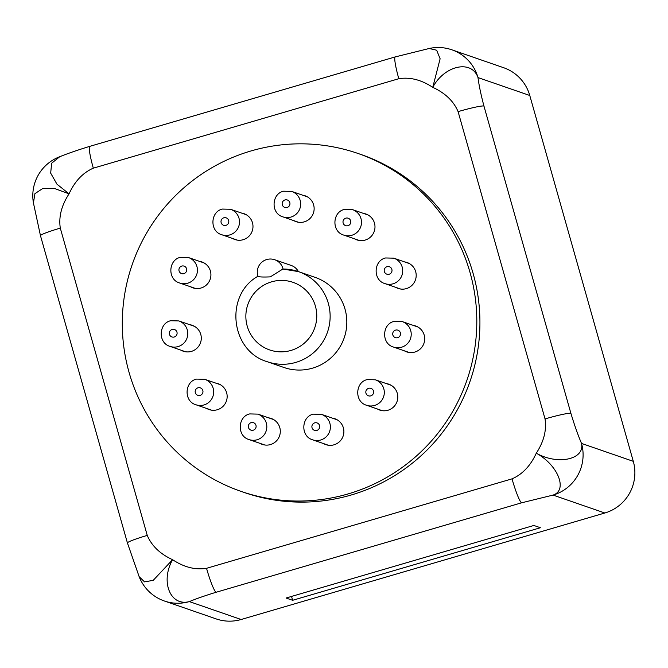 <?xml version="1.0" encoding="UTF-8"?>
<svg xmlns="http://www.w3.org/2000/svg" width="668" height="668" viewBox="0 0 668 668"><rect width="100%" height="100%" fill="white"/><g stroke="black" fill="none" stroke-linecap="round" stroke-linejoin="round"><path stroke-width="1" d="M529.774 95.482A41.717 41.316 -70.9 0 0 503.63 67.71L451.852 49.799A41.717 41.316 109.1 0 1 477.996 77.58L529.774 95.482L633.297 461.337A41.717 41.316 109.1 0 1 604.841 512.999L241.14 619.503L189.361 601.592C196.033 598.795 204.959 595.681 216.131 592.257A23.839 2.697 73.7 0 1 206.537 568.318C195.315 570.105 184.001 567.232 172.586 559.692C160.153 553.997 151.711 545.898 147.252 535.41L60.295 228.114A23.839 1.895 164.2 0 0 40.472 235.679L127.429 542.975A23.839 1.895 -15.8 0 1 147.252 535.41M127.429 542.975L139.136 576.634L144.522 581.878L153.231 580.342L172.586 559.692C160.195 581.494 170.282 606.686 189.361 601.592A41.717 41.316 109.1 0 1 164.403 601.008L216.173 618.91A41.717 41.316 -70.9 0 0 241.14 619.503M633.297 461.337L581.519 443.427A41.717 41.316 109.1 0 1 553.062 495.088C568.059 490.195 557.972 465.011 536.287 453.188C557.763 465.379 584.959 459.509 581.519 443.427C577.92 434.926 574.38 424.898 570.898 413.342L483.941 106.045A23.839 1.895 164.2 0 0 458.089 111.623C453.63 101.127 445.189 93.036 432.755 87.341L440.12 58.784L436.672 50.217L429.182 48.497L395.222 56.914A23.839 2.697 -106.3 0 0 398.804 78.707L93.311 168.169C82.874 172.728 74.783 181.287 69.055 193.845C61.506 205.393 58.584 216.816 60.295 228.114M398.804 78.707C410.027 76.92 421.341 79.801 432.755 87.341C444.537 65.247 471.742 59.385 477.996 77.58C478.948 85.162 480.935 94.656 483.941 106.045M604.841 512.999L553.062 495.088L521.625 502.804A23.839 2.697 -106.3 0 1 512.03 478.856L206.537 568.318M292.634 600.29L286.079 598.027L533.849 525.465L540.404 527.737L292.634 600.29L291.54 596.424M512.03 478.856C522.476 474.305 530.559 465.746 536.287 453.188C543.835 441.64 546.758 430.217 545.046 418.919A23.839 1.895 -15.8 0 1 570.898 413.342M357.998 153.465L361.121 154.542A178.79 177.07 109.1 0 1 473.153 273.588A178.79 177.07 109.1 0 1 424.28 452.729A178.79 177.07 109.1 0 1 244.221 492.483L241.106 491.406A178.79 177.07 109.1 0 1 129.066 372.36A178.79 177.07 109.1 0 1 177.947 193.219A178.79 177.07 109.1 0 1 357.998 153.465A178.79 177.07 109.1 0 1 470.038 272.511A178.79 177.07 109.1 0 1 421.157 451.651A178.79 177.07 109.1 0 1 241.106 491.406M139.094 576.526L139.128 576.626A41.717 41.717 0 0 0 164.403 601.008M59.753 156.713L51.636 163.251L50.676 173.137L56.964 184.176L69.055 193.845L54.918 188.635L42.652 188.568L34.928 193.653L33.425 202.93M33.4 202.805A41.717 41.717 0 0 1 59.627 156.763C67.593 153.54 77.63 150.075 89.729 146.367A23.839 2.697 73.7 0 0 93.311 168.169M377.428 409.016A13.711 13.577 -70.9 0 0 397.285 393.285A13.711 13.577 -70.9 0 0 386.238 383.557M404.332 350.809A13.711 13.577 -70.9 0 0 424.188 335.077A13.711 13.577 -70.9 0 0 413.133 325.358M395.823 287.382A13.711 13.577 -70.9 0 0 415.68 271.651A13.711 13.577 -70.9 0 0 404.633 261.923M354.616 238.852A13.711 13.577 -70.9 0 0 374.472 223.12A13.711 13.577 -70.9 0 0 363.417 213.393M293.778 220.624A13.711 13.577 -70.9 0 0 313.626 204.892A13.711 13.577 -70.9 0 0 302.579 195.165M232.614 238.484A13.711 13.577 -70.9 0 0 252.471 222.753A13.711 13.577 -70.9 0 0 241.424 213.034M190.547 286.772A13.711 13.577 -70.9 0 0 210.403 271.041A13.711 13.577 -70.9 0 0 199.356 261.313M180.919 350.149A13.711 13.577 -70.9 0 0 200.776 334.417A13.711 13.577 -70.9 0 0 189.72 324.69M206.788 408.507A13.711 13.577 -70.9 0 0 226.644 392.776A13.711 13.577 -70.9 0 0 215.589 383.056M259.935 443.335A13.711 13.577 -70.9 0 0 279.792 427.603A13.711 13.577 -70.9 0 0 268.745 417.876M323.512 443.569A13.711 13.577 -70.9 0 0 343.369 427.837A13.711 13.577 -70.9 0 0 332.313 418.11M282.856 269.037L298.454 271.6A47.678 47.219 -70.9 0 1 330.117 317.776A47.678 47.219 -70.9 0 1 295.807 362.398A47.678 47.219 -70.9 0 1 267.284 361.722L283.967 367.492A47.678 47.219 -70.9 0 0 344.179 337.874A47.678 47.219 -70.9 0 0 315.137 277.379L298.454 271.6A47.678 47.219 -70.9 0 0 282.856 269.037L270.34 276.861C263.142 277.195 259.017 277.011 257.982 276.318M298.387 271.584A13.109 12.984 -70.9 0 0 291.223 265.455L274.69 259.735A13.109 12.984 109.1 0 1 283.048 269.02M390.221 384.793A13.711 13.577 -70.9 0 0 389.352 384.634M380.551 410.094A13.711 13.577 -70.9 0 0 381.328 410.511A7.198 7.198 0 0 1 381.395 410.386M336.305 419.345A13.711 13.577 -70.9 0 0 335.436 419.187M326.627 444.646A13.711 13.577 -70.9 0 0 327.412 445.063M417.124 326.585A13.711 13.577 -70.9 0 0 416.256 326.435M407.447 351.894A13.711 13.577 -70.9 0 0 408.223 352.303M408.616 263.159A13.711 13.577 -70.9 0 0 407.747 263M398.946 288.459A13.711 13.577 -70.9 0 0 399.723 288.877M367.408 214.628A13.711 13.577 -70.9 0 0 366.54 214.47M357.731 239.929A13.711 13.577 -70.9 0 0 358.507 240.346M306.57 196.4A13.711 13.577 -70.9 0 0 305.702 196.25M296.893 221.701A13.711 13.577 -70.9 0 0 297.669 222.118M245.406 214.261A13.711 13.577 -70.9 0 0 244.538 214.111M235.737 239.57A13.711 13.577 -70.9 0 0 236.514 239.979M203.339 262.549A13.711 13.577 -70.9 0 0 202.471 262.39M193.662 287.85A13.711 13.577 -70.9 0 0 194.446 288.259M193.712 325.926A13.711 13.577 -70.9 0 0 192.843 325.767M184.034 351.226A13.711 13.577 -70.9 0 0 184.811 351.644M219.58 384.284A13.711 13.577 -70.9 0 0 218.712 384.133M209.902 409.593A13.711 13.577 -70.9 0 0 210.679 410.002M272.728 419.112A13.711 13.577 -70.9 0 0 271.868 418.953M263.058 444.412A13.711 13.577 -70.9 0 0 263.835 444.83M521.625 502.804L216.131 592.257M545.046 418.919L458.089 111.623M291.014 350.424A35.755 35.412 -70.9 0 0 315.405 306.136A35.755 35.412 -70.9 0 0 271.6 281.829A35.755 35.412 -70.9 0 0 247.21 326.109A35.755 35.412 -70.9 0 0 291.014 350.424M391.005 385.211L375.366 379.8A13.469 13.343 -70.9 0 1 374.614 405.443A13.469 13.343 109.1 0 1 366.557 405.259L382.196 410.661M370.782 395.865A3.933 3.899 -70.9 0 0 373.462 390.997A3.933 3.899 -70.9 0 0 368.644 388.325A3.933 3.899 109.1 0 0 365.964 393.193A3.933 3.899 109.1 0 0 370.782 395.865M417.901 327.003L402.261 321.592A13.469 13.343 -70.9 0 1 401.518 347.243A13.469 13.343 109.1 0 1 393.46 347.051L409.092 352.462M397.677 337.666A3.933 3.899 -70.9 0 0 400.366 332.789A3.933 3.899 -70.9 0 0 395.548 330.117A3.933 3.899 109.1 0 0 392.859 334.985A3.933 3.899 109.1 0 0 397.677 337.666M409.392 263.568L393.761 258.157A13.469 13.343 -70.9 0 1 393.009 283.808A13.469 13.343 109.1 0 1 384.952 283.616L400.591 289.027M389.177 274.231A3.933 3.899 -70.9 0 0 391.857 269.363A3.933 3.899 -70.9 0 0 387.039 266.682A3.933 3.899 109.1 0 0 384.359 271.559A3.933 3.899 109.1 0 0 389.177 274.231M368.185 215.038L352.545 209.635A13.469 13.343 -70.9 0 1 351.802 235.278A13.469 13.343 109.1 0 1 343.736 235.086L359.376 240.497M347.961 225.701A3.933 3.899 -70.9 0 0 350.65 220.832A3.933 3.899 -70.9 0 0 345.832 218.152A3.933 3.899 109.1 0 0 343.143 223.029A3.933 3.899 109.1 0 0 347.961 225.701M307.347 196.818L291.707 191.407A13.469 13.343 -70.9 0 1 290.964 217.058A13.469 13.343 109.1 0 1 282.898 216.866L298.538 222.277M287.123 207.472A3.933 3.899 -70.9 0 0 289.803 202.604A3.933 3.899 -70.9 0 0 284.986 199.932A3.933 3.899 109.1 0 0 282.305 204.8A3.933 3.899 109.1 0 0 287.123 207.472M246.183 214.679L230.552 209.268A13.469 13.343 -70.9 0 1 229.8 234.919A13.469 13.343 109.1 0 1 221.743 234.727L237.382 240.138M225.968 225.341A3.933 3.899 -70.9 0 0 228.648 220.465A3.933 3.899 -70.9 0 0 223.83 217.793A3.933 3.899 109.1 0 0 221.15 222.661A3.933 3.899 109.1 0 0 225.968 225.341M204.116 262.958L188.476 257.547A13.469 13.343 -70.9 0 1 187.733 283.199A13.469 13.343 109.1 0 1 179.675 283.007L195.315 288.417M183.9 273.621A3.933 3.899 -70.9 0 0 186.581 268.753A3.933 3.899 -70.9 0 0 181.763 266.073A3.933 3.899 109.1 0 0 179.074 270.949A3.933 3.899 109.1 0 0 183.9 273.621M194.488 326.335L178.849 320.932A13.469 13.343 -70.9 0 1 178.106 346.575A13.469 13.343 109.1 0 1 170.048 346.391L185.679 351.794M174.264 336.998A3.933 3.899 -70.9 0 0 176.953 332.13A3.933 3.899 -70.9 0 0 172.135 329.458A3.933 3.899 109.1 0 0 169.447 334.326A3.933 3.899 109.1 0 0 174.264 336.998M220.356 384.701L204.717 379.29A13.469 13.343 -70.9 0 1 203.974 404.942A13.469 13.343 109.1 0 1 195.908 404.75L211.547 410.16M200.133 395.364A3.933 3.899 -70.9 0 0 202.821 390.488A3.933 3.899 -70.9 0 0 198.004 387.816A3.933 3.899 109.1 0 0 195.315 392.684A3.933 3.899 109.1 0 0 200.133 395.364M273.513 419.521L257.873 414.118A13.469 13.343 -70.9 0 1 257.122 439.761A13.469 13.343 109.1 0 1 249.064 439.569L264.703 444.98M253.289 430.184A3.933 3.899 -70.9 0 0 255.969 425.316A3.933 3.899 -70.9 0 0 251.151 422.635A3.933 3.899 109.1 0 0 248.471 427.512A3.933 3.899 109.1 0 0 253.289 430.184M337.081 419.754L321.442 414.352A13.469 13.343 -70.9 0 1 320.698 439.995A13.469 13.343 109.1 0 1 312.641 439.803L328.272 445.214M316.857 430.417A3.933 3.899 -70.9 0 0 319.546 425.549A3.933 3.899 -70.9 0 0 314.728 422.869A3.933 3.899 109.1 0 0 312.039 427.745A3.933 3.899 109.1 0 0 316.857 430.417M451.852 49.799A41.717 41.717 0 0 0 429.182 48.497M33.4 202.788L40.472 235.679M89.729 146.367L395.222 56.914M274.69 259.735A13.109 13.109 0 0 0 257.957 276.251M267.284 361.722C230.402 351.034 224.364 294.922 257.998 276.226M375.366 379.8L367.216 379.599C355.209 382.096 354.215 401.835 366.557 405.259M402.261 321.592L394.112 321.4C382.113 323.888 381.111 343.628 393.46 347.051M393.761 258.157L385.611 257.965C373.604 260.462 372.61 280.193 384.952 283.616M352.545 209.635L344.396 209.435C332.388 211.931 331.395 231.671 343.736 235.086M291.707 191.407L283.558 191.215C271.55 193.703 270.557 213.443 282.898 216.866M230.552 209.268L222.402 209.076C210.395 211.564 209.401 231.303 221.743 234.727M188.476 257.547L180.327 257.355C168.328 259.852 167.326 279.583 179.675 283.007M178.849 320.932L170.699 320.732C158.7 323.228 157.698 342.968 170.048 346.391M204.717 379.29L196.567 379.098C184.56 381.587 183.566 401.326 195.908 404.75M257.873 414.118L249.723 413.918C237.716 416.414 236.722 436.154 249.064 439.569M321.442 414.352L313.292 414.152C301.293 416.648 300.291 436.388 312.641 439.803"/></g></svg>
